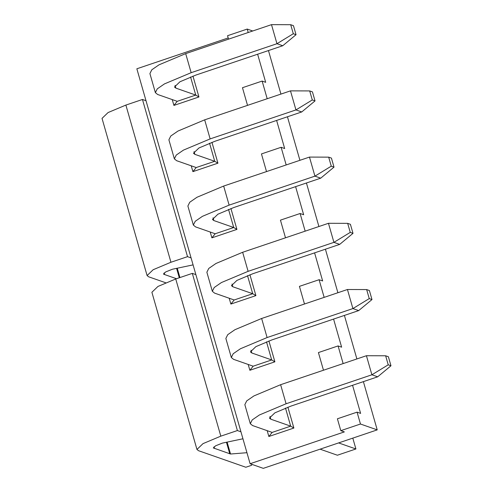 <?xml version="1.0" encoding="UTF-8"?>
<svg xmlns="http://www.w3.org/2000/svg" width="493" height="493" viewBox="0 0 493 493"><rect width="100%" height="100%" fill="white"/><g stroke="black" fill="none" stroke-linecap="round" stroke-linejoin="round"><path stroke-width="0.74" d="M363.39 381.637L377.219 429.878L263.299 468.35L250.105 463.734L240.941 431.794L237.392 430.555L220.815 436.151L203.017 443.626L196.96 449.456L198.463 450.676L245.822 467.247L251.51 465.324L252.114 464.437M268.457 50.563L280.936 94.089M287.444 116.779L299.923 160.305M306.43 182.995L318.909 226.521M325.417 249.211L337.896 292.737M344.404 315.421L356.883 358.947M377.219 429.878L360.469 424.023L340.805 430.66L344.36 431.905L250.105 463.734M228.197 37.936L136.851 68.786L240.941 431.794M360.469 424.023L357.068 412.148L360.617 413.393L352.563 385.292M323.476 370.231L318.416 352.575L338.081 345.932L341.631 347.177L333.576 319.082M304.489 304.015L299.43 286.359L319.094 279.716L322.644 280.961L314.589 252.866M285.502 237.799L280.443 220.143L300.108 213.506L303.657 214.745L295.603 186.65M266.516 171.582L261.456 153.927L281.121 147.29L284.671 148.529L276.616 120.434M247.529 105.366L242.47 87.711L262.134 81.074L265.684 82.319L257.629 54.218M287.894 407.169L293.877 428.041L268.851 436.496L267.181 430.666M268.907 340.953L274.891 361.825L249.865 370.28L248.195 364.45M249.92 274.737L255.904 295.615L230.878 304.064L229.208 298.234M192.96 76.095L198.944 96.967L173.918 105.416L172.248 99.592M211.947 142.304L217.931 163.183L192.905 171.632L191.235 165.808M230.934 208.521L236.917 229.399L211.891 237.848L210.221 232.024M246.938 452.697L230.533 454.016L213.284 447.921L215.632 445.795L222.312 443.121L242.944 438.776M193.083 264.877L172.445 269.227L165.765 271.896L163.423 274.022L164.674 274.583L164.187 272.882M228.542 39.157L227.556 35.712L247.221 29.069L252.712 30.991M300.108 213.506L305.167 231.162M319.094 279.716L324.154 297.378M338.081 345.932L343.14 363.587M247.221 29.069L248.207 32.513M262.134 81.074L267.194 98.729M281.121 147.29L286.18 164.945M357.068 412.148L337.403 418.791L340.805 430.66M195.875 274.619L192.319 273.375L237.392 430.555M146.008 100.72L142.459 99.475L187.525 256.656L191.081 257.901M268.851 436.496L272.154 432.41L290.685 426.149L285.496 408.056M377.681 376.812L371.895 374.785L388.231 364.814L390.974 365.775L377.681 376.812L290.901 406.115L274.884 412.844L269.431 418.089L270.786 419.192L290.685 426.149L293.877 428.041M249.865 370.28L253.168 366.194L271.698 359.939L266.51 341.84M358.694 310.596L352.908 308.575L369.245 298.604L371.987 299.559L358.694 310.596L271.914 339.905L255.898 346.628L250.444 351.873L251.8 352.976L271.698 359.939L274.891 361.825M230.878 304.064L234.181 299.978L252.712 293.723L247.523 275.63M339.708 244.38L333.921 242.359L350.258 232.388L353 233.343L339.708 244.38L252.927 273.689L236.911 280.412L231.457 285.657L232.813 286.76L252.712 293.723L255.904 295.615M173.918 105.416L177.221 101.33L195.752 95.075L190.563 76.982M282.748 45.738L276.961 43.711L293.298 33.74L296.04 34.701L282.748 45.738L195.968 75.041L179.951 81.77L174.497 87.014L175.853 88.118L195.752 95.075L198.944 96.967M192.905 171.632L196.208 167.546L214.738 161.291L209.55 143.198M301.734 111.954L295.948 109.927L312.285 99.956L315.027 100.917L301.734 111.954L214.954 141.257L198.938 147.986L193.484 153.231L194.84 154.334L214.738 161.291L217.931 163.183M211.891 237.848L215.194 233.762L233.725 227.507L228.536 209.414M320.721 178.164L314.935 176.143L331.271 166.172L334.014 167.127L320.721 178.164L233.941 207.473L217.924 214.196L212.471 219.44L213.826 220.544L233.725 227.507L236.917 229.399M192.319 273.375L175.742 278.976L157.951 286.451L151.893 292.275L196.96 449.456M227.119 442.11L230.533 454.016M214.048 446.781L214.535 448.482M176.5 278.718L164.674 274.583M187.525 256.656L170.948 262.251L153.157 269.726L147.099 275.556L148.603 276.783L165.679 282.754M147.099 275.556L102.026 118.375L108.084 112.552L125.881 105.077L142.459 99.475M177.252 268.21L179.933 277.559M320.086 449.172L337.385 455.224L355.909 448.969L352.803 438.129M338.611 442.917L355.909 448.969M272.154 432.41L252.564 425.551L250.308 423.715L244.842 404.654L246.734 400.871L253.932 395.916L280.622 384.7L366.428 355.724L385.643 355.786L388.385 356.747L390.974 365.775M250.308 423.715L252.2 419.931L259.398 414.977L286.088 403.761L371.895 374.785L366.428 355.724M253.168 366.194L233.577 359.342L231.322 357.499L233.214 353.715L240.411 348.761L267.101 337.551L352.908 308.575L347.442 289.508L366.656 289.57L369.399 290.531L371.987 299.559M231.322 357.499L225.856 338.438L227.748 334.655L234.945 329.7L261.635 318.484L347.442 289.508M234.181 299.978L214.591 293.125L212.335 291.289L206.869 272.222L208.761 268.438L215.959 263.484L242.648 252.274L328.455 223.298L347.67 223.354L350.412 224.315L353 233.343M212.335 291.289L214.227 287.499L221.425 282.544L248.115 271.335L333.921 242.359L328.455 223.298M177.221 101.33L157.631 94.477L155.375 92.641L157.267 88.857L164.459 83.902L191.155 72.687L276.961 43.711L271.495 24.65L290.71 24.712L293.452 25.673L296.04 34.701M155.375 92.641L149.909 73.58L151.801 69.796L158.992 64.836L185.688 53.626L271.495 24.65M196.208 167.546L176.617 160.693L174.362 158.857L168.896 139.796L170.788 136.006L177.979 131.052L204.675 119.842L290.482 90.866L309.696 90.928L312.439 91.883L315.027 100.917M174.362 158.857L176.254 155.073L183.445 150.118L210.141 138.903L295.948 109.927L290.482 90.866M215.194 233.762L195.604 226.909L193.348 225.073L195.24 221.283L202.432 216.328L229.128 205.119L314.935 176.143L309.468 157.082L328.683 157.144L331.425 158.099L334.014 167.127M193.348 225.073L187.882 206.012L189.774 202.222L196.972 197.268L223.662 186.058L309.468 157.082M388.231 364.814L385.643 355.786M369.245 298.604L366.656 289.57M350.258 232.388L347.67 223.354M293.298 33.74L290.71 24.712M312.285 99.956L309.696 90.928M331.271 166.172L328.683 157.144M175.742 278.976L220.815 436.151M226.453 442.252L229.763 453.806M125.881 105.077L170.948 262.251M176.586 268.352L179.292 277.775M270.786 419.192L269.998 416.437M251.8 352.976L251.011 350.221M232.813 286.76L232.024 284.005M175.853 88.118L175.064 85.363M194.84 154.334L194.051 151.579M213.826 220.544L213.038 217.789M286.088 403.761L280.622 384.7M267.101 337.551L261.635 318.484M248.115 271.335L242.648 252.274M191.155 72.687L185.688 53.626M210.141 138.903L204.675 119.842M229.128 205.119L223.662 186.058"/></g></svg>
